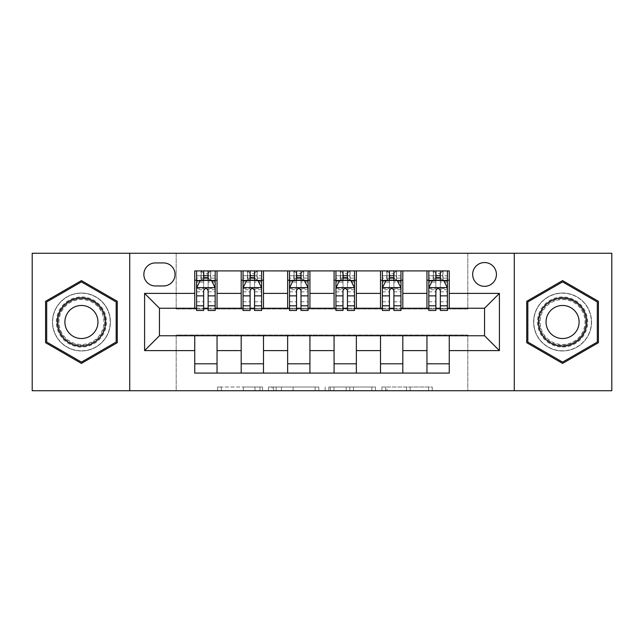 <?xml version="1.0" encoding="UTF-8"?>
<svg xmlns="http://www.w3.org/2000/svg" width="644" height="644" viewBox="0 0 644 644"><rect width="100%" height="100%" fill="white"/><g stroke="black" fill="none" stroke-linecap="round" stroke-linejoin="round"><path stroke-width="0.48" stroke-dasharray="3.22 2.42" d="M262.559 390.731L221.254 390.731L262.559 390.731L262.559 387.02L243.319 387.02L243.319 390.731L243.319 387.02L262.559 387.02L262.559 390.731L262.559 387.02L243.319 387.02L243.319 390.731L243.319 387.02L262.559 387.02L221.254 387.02L262.559 387.02M562.574 293.02A28.98 28.98 0 0 0 533.594 322A28.98 28.98 0 0 0 562.574 350.98A28.98 28.98 0 0 0 591.554 322A28.98 28.98 0 0 0 562.574 293.02A28.98 28.98 0 0 0 533.594 322A28.98 28.98 0 0 0 562.574 350.98A28.98 28.98 0 0 0 591.554 322A28.98 28.98 0 0 0 562.574 293.02M484.546 262.551A11.89 11.89 0 0 0 472.656 274.441A11.89 11.89 0 0 0 484.546 286.33A11.89 11.89 0 0 0 496.435 274.441A11.89 11.89 0 0 0 484.546 262.551M81.426 350.98A28.98 28.98 0 0 1 52.446 322A28.98 28.98 0 0 1 81.426 293.02A28.98 28.98 0 0 0 52.446 322A28.98 28.98 0 0 0 81.426 350.98A28.98 28.98 0 0 0 110.406 322A28.98 28.98 0 0 0 81.426 293.02A28.98 28.98 0 0 1 110.406 322A28.98 28.98 0 0 1 81.426 350.98M428.582 390.731L385.547 390.731L428.582 390.731L428.582 387.02L410.164 387.02L432.229 387.02L432.229 390.731L432.229 387.02L385.547 387.02L432.229 387.02L432.229 390.731L432.229 387.02L428.582 387.02L428.582 390.731M406.517 390.731L387.004 390.731L406.517 390.731L406.517 387.02L410.164 387.02L406.517 387.02L406.517 390.731L406.517 387.02L387.004 387.02L387.004 390.731L387.004 387.02L406.517 387.02L406.517 390.731M381.9 390.731L385.547 390.731L381.9 390.731L381.9 387.02L385.547 387.02L381.9 387.02L381.9 390.731M217.608 390.731L221.254 390.731L217.608 390.731L217.608 387.02L221.254 387.02L217.608 387.02L217.608 390.731M32.2 390.731L176.174 390.731L176.174 335.001L467.826 335.001L467.826 390.731L176.174 390.731L176.174 335.001L467.826 335.001L467.826 390.731L611.8 390.731L611.8 253.269L467.826 253.269L467.826 308.999L176.174 308.999L176.174 253.269L467.826 253.269L467.826 308.999L176.174 308.999L176.174 253.269L32.2 253.269L32.2 390.731M318.812 390.731L315.166 390.731L318.812 390.731L318.812 387.02L318.812 390.731M272.13 390.731L315.166 390.731L268.484 390.731L272.13 390.731L272.13 387.02L318.812 387.02L268.484 387.02L268.484 390.731L268.484 387.02L272.13 387.02L272.13 390.731M328.834 390.731L375.516 390.731L325.188 390.731L328.834 390.731L328.834 387.02L375.516 387.02L375.516 390.731L375.516 387.02L353.451 387.02L353.451 390.731M194.746 363.796L217.044 363.796L217.044 373.085L194.746 373.085L194.746 335.749M241.194 373.085L241.194 363.796L263.485 363.796L263.485 373.085L217.044 373.085M287.635 373.085L287.635 363.796L309.925 363.796L309.925 373.085L263.485 373.085M334.075 373.085L334.075 363.796L356.365 363.796L356.365 373.085L309.925 373.085M380.515 373.085L380.515 363.796L402.806 363.796L402.806 373.085L356.365 373.085M426.956 373.085L426.956 363.796L449.254 363.796L449.254 373.085L402.806 373.085M194.746 270.915L217.044 270.915L217.044 280.204L194.746 280.204L194.746 270.915M241.194 270.915L263.485 270.915L263.485 280.204L241.194 280.204L241.194 270.915L217.044 270.915M287.635 270.915L309.925 270.915L309.925 280.204L287.635 280.204L287.635 270.915L263.485 270.915M334.075 270.915L356.365 270.915L356.365 280.204L334.075 280.204L334.075 270.915L309.925 270.915M380.515 270.915L402.806 270.915L402.806 280.204L380.515 280.204L380.515 270.915L356.365 270.915M426.956 270.915L449.254 270.915L449.254 280.204L426.956 280.204L426.956 270.915L402.806 270.915M159.454 308.251L159.454 335.749L484.546 335.749L484.546 308.251L159.454 308.251M428.815 308.251L435.875 308.251M440.335 308.251L447.395 308.251M382.375 308.251L389.435 308.251M393.895 308.251L400.954 308.251M335.935 308.251L342.994 308.251M347.454 308.251L354.506 308.251M289.494 308.251L296.546 308.251M301.006 308.251L308.065 308.251M243.046 308.251L250.105 308.251M254.565 308.251L261.625 308.251M196.605 308.251L203.665 308.251M208.125 308.251L215.185 308.251M194.746 308.251L194.746 280.204M217.044 308.251L217.044 280.204M208.125 280.204L203.665 280.204M217.044 363.796L217.044 335.749M241.194 308.251L241.194 280.204M263.485 308.251L263.485 280.204M254.565 280.204L250.105 280.204M263.485 363.796L263.485 335.749M241.194 363.796L241.194 335.749M287.635 363.796L287.635 335.749M309.925 363.796L309.925 335.749M287.635 308.251L287.635 280.204M309.925 308.251L309.925 280.204M301.006 280.204L296.546 280.204M334.075 363.796L334.075 335.749M356.365 363.796L356.365 335.749M334.075 308.251L334.075 280.204M356.365 308.251L356.365 280.204M347.454 280.204L342.994 280.204M380.515 363.796L380.515 335.749M402.806 363.796L402.806 335.749M380.515 308.251L380.515 280.204M402.806 308.251L402.806 280.204M393.895 280.204L389.435 280.204M426.956 363.796L426.956 335.749M449.254 363.796L449.254 335.749M426.956 308.251L426.956 280.204M449.254 308.251L449.254 280.204M440.335 280.204L435.875 280.204M155.365 262.929A11.52 11.52 0 0 0 143.845 274.441A11.52 11.52 0 0 0 155.365 285.96L163.536 285.96A11.52 11.52 0 0 0 175.055 274.441A11.52 11.52 0 0 0 163.536 262.929L155.365 262.929M129.726 390.731L129.726 253.269M514.274 253.269L514.274 390.731M45.579 342.697L81.426 363.401L117.28 342.697L117.28 301.303L81.426 280.599L45.579 301.303L45.579 342.697M598.421 342.697L598.421 301.303L562.574 280.599L526.72 301.303L526.72 342.697L562.574 363.401L598.421 342.697M276.139 390.731L281.428 390.731L276.139 390.731L276.139 387.02L273.587 387.02L273.587 390.731L273.587 387.02L281.428 387.02L276.139 387.02L276.139 390.731M281.428 390.731L293.101 390.731L281.428 390.731L281.428 387.02L293.101 387.02L293.101 390.731L293.101 387.02L281.428 387.02L281.428 390.731M328.834 387.02L349.805 387.02L349.805 390.731L349.805 387.02L346.158 387.02L349.805 387.02L349.805 390.731L349.805 387.02L353.451 387.02M330.3 387.02L330.3 390.731L330.3 387.02M325.188 387.02L325.188 390.731L325.188 387.02M203.665 270.915L196.605 270.915L196.605 280.204L196.605 275.745L203.665 275.745L203.665 270.915L215.185 270.915L215.185 280.204L215.185 278.111L208.125 278.111M196.605 287.82L196.605 305.65L196.605 287.82L200.324 280.39L211.465 280.39L215.185 287.82L215.185 305.65L215.185 287.82M196.605 310.48L196.605 275.745L215.185 275.745L215.185 278.111M215.185 310.48L215.185 275.745L208.125 275.745L208.125 270.915M203.665 310.48L203.665 289.687L196.605 289.687M196.605 288.391L203.665 288.391L203.665 305.65L203.665 290.605C205.146 287.788 206.635 287.788 208.125 290.605L208.125 305.65L208.125 288.391L215.185 288.391M196.605 280.204L210.54 280.204L210.54 270.915L215.185 270.915M210.805 270.915L210.805 280.204L210.54 270.915L201.25 270.915L201.25 280.204L200.984 270.915L200.984 280.204M196.605 270.915L200.984 270.915M203.665 275.745L203.665 289.687M215.185 289.687L208.125 289.687L208.125 275.745M203.665 288.391L203.665 280.39M208.125 280.39L208.125 288.391M208.125 289.687L208.125 310.48M210.805 280.204L215.185 280.204M204.035 277.419L204.035 273.7L207.754 273.7L207.754 277.419L204.035 277.419L201.25 280.204M210.54 280.204L207.754 277.419M204.035 273.7L201.25 270.915M210.54 270.915L207.754 273.7M250.105 270.915L243.046 270.915L243.046 280.204L243.046 275.745L250.105 275.745L250.105 270.915L261.625 270.915L261.625 280.204L261.625 278.111L254.565 278.111M243.046 287.82L243.046 305.65L243.046 287.82L246.765 280.39L257.906 280.39L261.625 287.82L261.625 305.65L261.625 287.82M243.046 310.48L243.046 275.745L261.625 275.745L261.625 278.111M261.625 310.48L261.625 275.745L254.565 275.745L254.565 270.915M250.105 310.48L250.105 289.687L243.046 289.687M243.046 288.391L250.105 288.391L250.105 305.65L250.105 290.605C251.587 287.788 253.076 287.788 254.565 290.605L254.565 305.65L254.565 288.391L261.625 288.391M243.046 280.204L256.98 280.204L256.98 270.915L261.625 270.915M257.246 270.915L257.246 280.204L256.98 270.915L247.69 270.915L247.69 280.204L247.425 270.915L247.425 280.204M243.046 270.915L247.425 270.915M250.105 275.745L250.105 289.687M261.625 289.687L254.565 289.687L254.565 275.745M250.105 288.391L250.105 280.39M254.565 280.39L254.565 288.391M254.565 289.687L254.565 310.48M257.246 280.204L261.625 280.204M250.476 277.419L250.476 273.7L254.195 273.7L254.195 277.419L250.476 277.419L247.69 280.204M256.98 280.204L254.195 277.419M250.476 273.7L247.69 270.915M256.98 270.915L254.195 273.7M296.546 270.915L289.494 270.915L289.494 280.204L289.494 275.745L296.546 275.745L296.546 270.915L308.065 270.915L308.065 280.204L308.065 278.111L301.006 278.111M289.494 287.82L289.494 305.65L289.494 287.82L293.205 280.39L304.354 280.39L308.065 287.82L308.065 305.65L308.065 287.82M289.494 310.48L289.494 275.745L308.065 275.745L308.065 278.111M308.065 310.48L308.065 275.745L301.006 275.745L301.006 270.915M296.546 310.48L296.546 289.687L289.494 289.687M289.494 288.391L296.546 288.391L296.546 305.65L296.546 290.605C298.035 287.788 299.516 287.788 301.006 290.605L301.006 305.65L301.006 288.391L308.065 288.391M289.494 280.204L303.421 280.204L303.421 270.915L308.065 270.915M303.694 270.915L303.694 280.204L303.421 270.915L294.131 270.915L294.131 280.204L293.865 270.915L293.865 280.204M289.494 270.915L293.865 270.915M296.546 275.745L296.546 289.687M308.065 289.687L301.006 289.687L301.006 275.745M296.546 288.391L296.546 280.39M301.006 280.39L301.006 288.391M301.006 289.687L301.006 310.48M303.694 280.204L308.065 280.204M296.924 277.419L296.924 273.7L300.635 273.7L300.635 277.419L296.924 277.419L294.131 280.204M303.421 280.204L300.635 277.419M296.924 273.7L294.131 270.915M303.421 270.915L300.635 273.7M342.994 270.915L335.935 270.915L335.935 280.204L335.935 275.745L342.994 275.745L342.994 270.915L354.506 270.915L354.506 280.204L354.506 278.111L347.454 278.111M335.935 287.82L335.935 305.65L335.935 287.82L339.646 280.39L350.795 280.39L354.506 287.82L354.506 305.65L354.506 287.82M335.935 310.48L335.935 275.745L354.506 275.745L354.506 278.111M354.506 310.48L354.506 275.745L347.454 275.745L347.454 270.915M342.994 310.48L342.994 289.687L335.935 289.687M335.935 288.391L342.994 288.391L342.994 305.65L342.994 290.605C344.476 287.788 345.957 287.788 347.454 290.605L347.454 305.65L347.454 288.391L354.506 288.391M335.935 280.204L349.869 280.204L349.869 270.915L354.506 270.915M350.135 270.915L350.135 280.204L349.869 270.915L340.579 270.915L340.579 280.204L340.306 270.915L340.306 280.204M335.935 270.915L340.306 270.915M342.994 275.745L342.994 289.687M354.506 289.687L347.454 289.687L347.454 275.745M342.994 288.391L342.994 280.39M347.454 280.39L347.454 288.391M347.454 289.687L347.454 310.48M350.135 280.204L354.506 280.204M343.365 277.419L343.365 273.7L347.076 273.7L347.076 277.419L343.365 277.419L340.579 280.204M349.869 280.204L347.076 277.419M343.365 273.7L340.579 270.915M349.869 270.915L347.076 273.7M389.435 270.915L382.375 270.915L382.375 280.204L382.375 275.745L389.435 275.745L389.435 270.915L400.954 270.915L400.954 280.204L400.954 278.111L393.895 278.111M382.375 287.82L382.375 305.65L382.375 287.82L386.094 280.39L397.235 280.39L400.954 287.82L400.954 305.65L400.954 287.82M382.375 310.48L382.375 275.745L400.954 275.745L400.954 278.111M400.954 310.48L400.954 275.745L393.895 275.745L393.895 270.915M389.435 310.48L389.435 289.687L382.375 289.687M382.375 288.391L389.435 288.391L389.435 305.65L389.435 290.605C390.916 287.788 392.405 287.788 393.895 290.605L393.895 305.65L393.895 288.391L400.954 288.391M382.375 280.204L396.31 280.204L396.31 270.915L400.954 270.915M396.575 270.915L396.575 280.204L396.31 270.915L387.02 270.915L387.02 280.204L386.754 270.915L386.754 280.204M382.375 270.915L386.754 270.915M389.435 275.745L389.435 289.687M400.954 289.687L393.895 289.687L393.895 275.745M389.435 288.391L389.435 280.39M393.895 280.39L393.895 288.391M393.895 289.687L393.895 310.48M396.575 280.204L400.954 280.204M389.805 277.419L389.805 273.7L393.524 273.7L393.524 277.419L389.805 277.419L387.02 280.204M396.31 280.204L393.524 277.419M389.805 273.7L387.02 270.915M396.31 270.915L393.524 273.7M103.145 309.458A25.076 25.076 0 0 0 68.892 300.281A25.076 25.076 0 0 0 59.707 334.542A25.076 25.076 0 0 0 93.968 343.719A25.076 25.076 0 0 0 103.145 309.458M61.317 333.608A23.224 23.224 0 0 1 69.818 301.891A23.224 23.224 0 0 1 101.543 310.392A23.224 23.224 0 0 0 69.818 301.891A23.224 23.224 0 0 0 61.317 333.608A23.224 23.224 0 0 0 93.042 342.109A23.224 23.224 0 0 0 101.543 310.392A23.224 23.224 0 0 1 93.042 342.109A23.224 23.224 0 0 1 61.317 333.608A23.224 23.224 0 0 0 93.042 342.109A23.224 23.224 0 0 0 101.543 310.392M95.747 313.733A16.535 16.535 0 0 0 73.158 307.679A16.535 16.535 0 0 0 67.113 330.267A16.535 16.535 0 0 0 89.693 336.321A16.535 16.535 0 0 0 95.747 313.733M106.365 307.607A28.795 28.795 0 0 1 95.827 346.939A28.795 28.795 0 0 1 56.495 336.393A28.795 28.795 0 0 1 67.032 297.061A28.795 28.795 0 0 1 106.365 307.607A28.795 28.795 0 0 1 95.827 346.939A28.795 28.795 0 0 1 56.495 336.393A28.795 28.795 0 0 1 67.032 297.061A28.795 28.795 0 0 1 106.365 307.607M81.426 362.113L46.69 342.053L46.69 301.947L81.426 281.887L116.17 301.947L116.17 342.053L81.426 362.113M562.574 347.076A25.076 25.076 0 0 0 587.65 322A25.076 25.076 0 0 0 562.574 296.924A25.076 25.076 0 0 0 537.49 322A25.076 25.076 0 0 0 562.574 347.076M562.574 298.776A23.224 23.224 0 0 1 585.79 322A23.224 23.224 0 0 1 562.574 345.224A23.224 23.224 0 0 0 585.79 322A23.224 23.224 0 0 0 562.574 298.776A23.224 23.224 0 0 0 539.35 322A23.224 23.224 0 0 0 562.574 345.224A23.224 23.224 0 0 1 539.35 322A23.224 23.224 0 0 1 562.574 298.776A23.224 23.224 0 0 0 539.35 322A23.224 23.224 0 0 0 562.574 345.224M562.574 338.535A16.535 16.535 0 0 0 579.101 322A16.535 16.535 0 0 0 562.574 305.465A16.535 16.535 0 0 0 546.04 322A16.535 16.535 0 0 0 562.574 338.535M562.574 350.795A28.795 28.795 0 0 1 533.779 322A28.795 28.795 0 0 1 562.574 293.205A28.795 28.795 0 0 1 591.369 322A28.795 28.795 0 0 1 562.574 350.795A28.795 28.795 0 0 1 533.779 322A28.795 28.795 0 0 1 562.574 293.205A28.795 28.795 0 0 1 591.369 322A28.795 28.795 0 0 1 562.574 350.795M527.83 301.947L562.574 281.887L597.31 301.947L597.31 342.053L562.574 362.113L527.83 342.053L527.83 301.947M435.875 270.915L428.815 270.915L428.815 280.204L428.815 275.745L435.875 275.745L435.875 270.915L447.395 270.915L447.395 280.204L447.395 278.111L440.335 278.111M428.815 287.82L428.815 305.65L428.815 287.82L432.535 280.39L443.676 280.39L447.395 287.82L447.395 305.65L447.395 287.82M428.815 310.48L428.815 275.745L447.395 275.745L447.395 278.111M447.395 310.48L447.395 275.745L440.335 275.745L440.335 270.915M435.875 310.48L435.875 289.687L428.815 289.687M428.815 288.391L435.875 288.391L435.875 305.65L435.875 290.605C437.356 287.788 438.846 287.788 440.335 290.605L440.335 305.65L440.335 288.391L447.395 288.391M428.815 280.204L442.75 280.204L442.75 270.915L447.395 270.915M443.016 270.915L443.016 280.204L442.75 270.915L433.46 270.915L433.46 280.204L433.195 270.915L433.195 280.204M428.815 270.915L433.195 270.915M435.875 275.745L435.875 289.687M447.395 289.687L440.335 289.687L440.335 275.745M435.875 288.391L435.875 280.39M440.335 280.39L440.335 288.391M440.335 289.687L440.335 310.48M443.016 280.204L447.395 280.204M436.246 277.419L436.246 273.7L439.965 273.7L439.965 277.419L436.246 277.419L433.46 280.204M442.75 280.204L439.965 277.419M436.246 273.7L433.46 270.915M442.75 270.915L439.965 273.7M259.999 387.02L259.999 390.731L259.999 387.02M254.992 387.02L254.992 390.731L254.992 387.02M221.254 387.02L221.254 390.731L221.254 387.02M315.166 387.02L315.166 390.731L315.166 387.02M371.87 387.02L371.87 390.731L371.87 387.02M346.158 387.02L346.158 390.731L346.158 387.02M333.946 387.02L333.946 390.731L333.946 387.02M410.164 387.02L410.164 390.731L410.164 387.02M385.547 387.02L385.547 390.731L385.547 387.02M196.702 287.635L215.088 287.635M196.605 301.786L203.665 301.786M203.665 282.128L196.605 282.128M215.185 282.128L208.125 282.128M200.099 280.832L203.665 280.832M208.125 280.832L211.691 280.832M208.125 301.786L215.185 301.786M196.605 291.829L203.665 291.829M208.125 291.829L215.185 291.829M203.665 278.111L196.605 278.111M243.142 287.635L261.528 287.635M243.046 301.786L250.105 301.786M250.105 282.128L243.046 282.128M261.625 282.128L254.565 282.128M246.539 280.832L250.105 280.832M254.565 280.832L258.131 280.832M254.565 301.786L261.625 301.786M243.046 291.829L250.105 291.829M254.565 291.829L261.625 291.829M250.105 278.111L243.046 278.111M289.583 287.635L307.977 287.635M289.494 301.786L296.546 301.786M296.546 282.128L289.494 282.128M308.065 282.128L301.006 282.128M292.98 280.832L296.546 280.832M301.006 280.832L304.572 280.832M301.006 301.786L308.065 301.786M289.494 291.829L296.546 291.829M301.006 291.829L308.065 291.829M296.546 278.111L289.494 278.111M336.023 287.635L354.417 287.635M335.935 301.786L342.994 301.786M342.994 282.128L335.935 282.128M354.506 282.128L347.454 282.128M339.428 280.832L342.994 280.832M347.454 280.832L351.02 280.832M347.454 301.786L354.506 301.786M335.935 291.829L342.994 291.829M347.454 291.829L354.506 291.829M342.994 278.111L335.935 278.111M382.472 287.635L400.858 287.635M382.375 301.786L389.435 301.786M389.435 282.128L382.375 282.128M400.954 282.128L393.895 282.128M385.869 280.832L389.435 280.832M393.895 280.832L397.461 280.832M393.895 301.786L400.954 301.786M382.375 291.829L389.435 291.829M393.895 291.829L400.954 291.829M389.435 278.111L382.375 278.111M61.977 333.23A22.459 22.459 0 0 1 70.196 302.551A22.459 22.459 0 0 1 100.883 310.77A22.459 22.459 0 0 1 92.656 341.449A22.459 22.459 0 0 1 61.977 333.23M562.574 299.541A22.459 22.459 0 0 1 585.034 322A22.459 22.459 0 0 1 562.574 344.459A22.459 22.459 0 0 1 540.115 322A22.459 22.459 0 0 1 562.574 299.541M428.912 287.635L447.298 287.635M428.815 301.786L435.875 301.786M435.875 282.128L428.815 282.128M447.395 282.128L440.335 282.128M432.309 280.832L435.875 280.832M440.335 280.832L443.901 280.832M440.335 301.786L447.395 301.786M428.815 291.829L435.875 291.829M440.335 291.829L447.395 291.829M435.875 278.111L428.815 278.111M196.605 305.65L203.665 305.65M208.125 305.65L215.185 305.65M243.046 305.65L250.105 305.65M254.565 305.65L261.625 305.65M289.494 305.65L296.546 305.65M301.006 305.65L308.065 305.65M335.935 305.65L342.994 305.65M347.454 305.65L354.506 305.65M382.375 305.65L389.435 305.65M393.895 305.65L400.954 305.65M428.815 305.65L435.875 305.65M440.335 305.65L447.395 305.65"/><path stroke-width="0.97" d="M484.546 262.551A11.89 11.89 0 0 0 472.656 274.441A11.89 11.89 0 0 0 484.546 286.33A11.89 11.89 0 0 0 496.435 274.441A11.89 11.89 0 0 0 484.546 262.551M514.274 390.731L611.8 390.731L611.8 253.269L514.274 253.269L514.274 390.731L129.726 390.731L129.726 253.269L32.2 253.269L32.2 390.731L129.726 390.731M155.365 285.96L163.536 285.96A11.52 11.52 0 0 0 175.055 274.441A11.52 11.52 0 0 0 163.536 262.929L155.365 262.929A11.52 11.52 0 0 0 143.845 274.441A11.52 11.52 0 0 0 155.365 285.96M514.274 253.269L129.726 253.269M194.746 350.61L144.594 350.61L144.594 293.39L194.746 293.39L194.746 308.251L159.454 308.251L159.454 335.749L194.746 335.749L194.746 373.085L449.254 373.085L449.254 335.749L484.546 335.749L484.546 308.251L449.254 308.251L449.254 293.39L499.406 293.39L499.406 350.61L449.254 350.61M449.254 293.39L449.254 270.915L194.746 270.915L194.746 293.39M426.956 270.915L426.956 308.251L428.815 308.251M435.875 308.251L440.335 308.251M447.395 308.251L449.254 308.251M426.956 308.251L400.954 308.251M380.515 270.915L380.515 308.251L382.375 308.251M389.435 308.251L393.895 308.251M380.515 308.251L354.506 308.251M334.075 270.915L334.075 308.251L335.935 308.251M342.994 308.251L347.454 308.251M334.075 308.251L308.065 308.251M287.635 270.915L287.635 308.251L289.494 308.251M296.546 308.251L301.006 308.251M287.635 308.251L261.625 308.251M241.194 270.915L241.194 308.251L243.046 308.251M250.105 308.251L254.565 308.251M241.194 308.251L215.185 308.251M194.746 308.251L196.605 308.251M203.665 308.251L208.125 308.251M194.746 335.749L217.044 335.749L217.044 373.085M449.254 335.749L217.044 335.749M217.044 270.915L217.044 308.251M194.746 280.204L196.605 280.204M203.665 280.204L208.125 280.204M215.185 280.204L217.044 280.204M194.746 363.796L217.044 363.796M241.194 335.749L241.194 373.085M263.485 270.915L263.485 308.251M241.194 280.204L243.046 280.204M250.105 280.204L254.565 280.204M261.625 280.204L263.485 280.204M263.485 335.749L263.485 373.085M241.194 363.796L263.485 363.796M287.635 335.749L287.635 373.085M309.925 335.749L309.925 373.085M287.635 363.796L309.925 363.796M309.925 270.915L309.925 308.251M287.635 280.204L289.494 280.204M296.546 280.204L301.006 280.204M308.065 280.204L309.925 280.204M334.075 335.749L334.075 373.085M356.365 335.749L356.365 373.085M334.075 363.796L356.365 363.796M356.365 270.915L356.365 308.251M334.075 280.204L335.935 280.204M342.994 280.204L347.454 280.204M354.506 280.204L356.365 280.204M380.515 335.749L380.515 373.085M402.806 335.749L402.806 373.085M380.515 363.796L402.806 363.796M402.806 270.915L402.806 308.251M380.515 280.204L382.375 280.204M389.435 280.204L393.895 280.204M400.954 280.204L402.806 280.204M426.956 335.749L426.956 373.085M426.956 363.796L449.254 363.796M426.956 280.204L428.815 280.204M435.875 280.204L440.335 280.204M447.395 280.204L449.254 280.204M159.454 308.251L144.594 293.39M159.454 335.749L144.594 350.61M499.406 293.39L484.546 308.251M499.406 350.61L484.546 335.749M81.426 363.401L117.28 342.697L117.28 301.303L81.426 280.599L45.579 301.303L45.579 342.697L81.426 363.401M598.421 301.303L562.574 280.599L526.72 301.303L526.72 342.697L562.574 363.401L598.421 342.697L598.421 301.303M208.125 275.745L203.665 275.745M215.185 305.828L208.125 305.828L208.125 310.48L215.185 310.48L215.185 287.82L211.465 280.39L200.324 280.39L196.605 287.82L196.605 310.48L203.665 310.48L203.665 305.828L196.605 305.828M196.605 287.82L196.605 270.915M215.185 287.82L215.185 270.915M203.665 280.39L203.665 270.915M208.125 270.915L208.125 280.39M208.125 305.828L208.125 290.605C206.635 287.739 205.154 287.739 203.665 290.605L203.665 305.828M254.565 275.745L250.105 275.745M261.625 305.828L254.565 305.828L254.565 310.48L261.625 310.48L261.625 287.82L257.906 280.39L246.765 280.39L243.046 287.82L243.046 310.48L250.105 310.48L250.105 305.828L243.046 305.828M243.046 287.82L243.046 270.915M261.625 287.82L261.625 270.915M250.105 280.39L250.105 270.915M254.565 270.915L254.565 280.39M254.565 305.828L254.565 290.605C253.084 287.739 251.595 287.739 250.105 290.605L250.105 305.828M301.006 275.745L296.546 275.745M308.065 305.828L301.006 305.828L301.006 310.48L308.065 310.48L308.065 287.82L304.354 280.39L293.205 280.39L289.494 287.82L289.494 310.48L296.546 310.48L296.546 305.828L289.494 305.828M289.494 287.82L289.494 270.915M308.065 287.82L308.065 270.915M296.546 280.39L296.546 270.915M301.006 270.915L301.006 280.39M301.006 305.828L301.006 290.605C299.524 287.739 298.035 287.739 296.546 290.605L296.546 305.828M347.454 275.745L342.994 275.745M354.506 305.828L347.454 305.828L347.454 310.48L354.506 310.48L354.506 287.82L350.795 280.39L339.646 280.39L335.935 287.82L335.935 310.48L342.994 310.48L342.994 305.828L335.935 305.828M335.935 287.82L335.935 270.915M354.506 287.82L354.506 270.915M342.994 280.39L342.994 270.915M347.454 270.915L347.454 280.39M347.454 305.828L347.454 290.605C345.965 287.739 344.484 287.739 342.994 290.605L342.994 305.828M393.895 275.745L389.435 275.745M400.954 305.828L393.895 305.828L393.895 310.48L400.954 310.48L400.954 287.82L397.235 280.39L386.094 280.39L382.375 287.82L382.375 310.48L389.435 310.48L389.435 305.828L382.375 305.828M382.375 287.82L382.375 270.915M400.954 287.82L400.954 270.915M389.435 280.39L389.435 270.915M393.895 270.915L393.895 280.39M393.895 305.828L393.895 290.605C392.405 287.739 390.924 287.739 389.435 290.605L389.435 305.828M102.34 309.925A24.15 24.15 0 0 0 69.351 301.086A24.15 24.15 0 0 0 60.512 334.075A24.15 24.15 0 0 0 93.501 342.914A24.15 24.15 0 0 0 102.34 309.925M95.747 313.733A16.535 16.535 0 0 0 73.158 307.679A16.535 16.535 0 0 0 67.113 330.267A16.535 16.535 0 0 0 89.693 336.321A16.535 16.535 0 0 0 95.747 313.733M81.426 362.113L46.69 342.053L46.69 301.947L81.426 281.887L116.17 301.947L116.17 342.053L81.426 362.113M562.574 346.15A24.15 24.15 0 0 0 586.724 322A24.15 24.15 0 0 0 562.574 297.85A24.15 24.15 0 0 0 538.424 322A24.15 24.15 0 0 0 562.574 346.15M562.574 338.535A16.535 16.535 0 0 0 579.101 322A16.535 16.535 0 0 0 562.574 305.465A16.535 16.535 0 0 0 546.04 322A16.535 16.535 0 0 0 562.574 338.535M527.83 301.947L562.574 281.887L597.31 301.947L597.31 342.053L562.574 362.113L527.83 342.053L527.83 301.947M440.335 275.745L435.875 275.745M447.395 305.828L440.335 305.828L440.335 310.48L447.395 310.48L447.395 287.82L443.676 280.39L432.535 280.39L428.815 287.82L428.815 310.48L435.875 310.48L435.875 305.828L428.815 305.828M428.815 287.82L428.815 270.915M447.395 287.82L447.395 270.915M435.875 280.39L435.875 270.915M440.335 270.915L440.335 280.39M440.335 305.828L440.335 290.605C438.854 287.739 437.365 287.739 435.875 290.605L435.875 305.828M241.194 350.61L217.044 350.61M241.194 293.39L217.044 293.39M287.635 293.39L263.485 293.39M287.635 350.61L263.485 350.61M334.075 293.39L309.925 293.39M334.075 350.61L309.925 350.61M380.515 293.39L356.365 293.39M380.515 350.61L356.365 350.61M426.956 293.39L402.806 293.39M426.956 350.61L402.806 350.61M215.088 287.635L196.702 287.635M196.605 280.832L200.099 280.832M211.691 280.832L215.185 280.832M203.665 295.862L196.605 295.862M215.185 295.862L208.125 295.862M208.125 278.111L203.665 278.111M261.528 287.635L243.142 287.635M243.046 280.832L246.539 280.832M258.131 280.832L261.625 280.832M250.105 295.862L243.046 295.862M261.625 295.862L254.565 295.862M254.565 278.111L250.105 278.111M307.977 287.635L289.583 287.635M289.494 280.832L292.98 280.832M304.572 280.832L308.065 280.832M296.546 295.862L289.494 295.862M308.065 295.862L301.006 295.862M301.006 278.111L296.546 278.111M354.417 287.635L336.023 287.635M335.935 280.832L339.428 280.832M351.02 280.832L354.506 280.832M342.994 295.862L335.935 295.862M354.506 295.862L347.454 295.862M347.454 278.111L342.994 278.111M400.858 287.635L382.472 287.635M382.375 280.832L385.869 280.832M397.461 280.832L400.954 280.832M389.435 295.862L382.375 295.862M400.954 295.862L393.895 295.862M393.895 278.111L389.435 278.111M447.298 287.635L428.912 287.635M428.815 280.832L432.309 280.832M443.901 280.832L447.395 280.832M435.875 295.862L428.815 295.862M447.395 295.862L440.335 295.862M440.335 278.111L435.875 278.111"/></g></svg>
